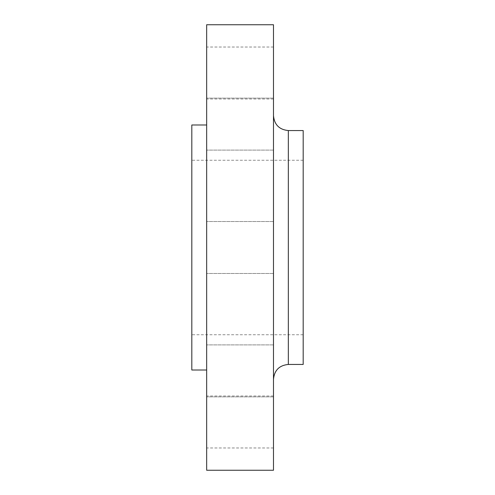 <?xml version="1.0" encoding="UTF-8"?>
<svg xmlns="http://www.w3.org/2000/svg" width="495" height="495" viewBox="0 0 495 495"><rect width="100%" height="100%" fill="white"/><g stroke="black" fill="none" stroke-linecap="round" stroke-linejoin="round"><path stroke-width="0.37" stroke-dasharray="2.48 1.86" d="M206.662 24.75L206.662 470.25M273.488 24.75L273.488 470.25M206.662 370.879L206.662 396.866L206.662 370.879M273.488 370.879L273.488 396.866L273.488 370.879M206.662 421.988L206.662 447.975L206.662 421.988M273.488 421.988L273.488 447.975L273.488 421.988M206.662 124.121L206.662 150.109L206.662 124.121M273.488 124.121L273.488 150.109L273.488 124.121M206.662 73.013L206.662 99L206.662 73.013M273.488 73.013L273.488 99L273.488 73.013M303.188 130.556L303.188 364.444M191.812 124.988L191.812 370.012M191.812 247.5L191.812 160.256L191.812 247.5M273.488 247.5L273.488 115.706L273.488 247.5M288.338 364.444L288.338 130.556M273.488 273.488L206.662 273.488L273.488 273.488M273.488 396.866L206.662 396.866L273.488 396.866M273.488 447.975L206.662 447.975M273.488 150.109L206.662 150.109L273.488 150.109M273.488 99L206.662 99M303.188 334.744L191.812 334.744M303.188 160.256L191.812 160.256M273.488 47.025L206.662 47.025M273.488 98.134L206.662 98.134L273.488 98.134M273.488 221.513L206.662 221.513L273.488 221.513M273.488 344.891L206.662 344.891L273.488 344.891M273.488 396L206.662 396"/><path stroke-width="0.74" d="M288.338 364.444L303.188 364.444L303.188 130.556L288.338 130.556L288.338 364.444C279.316 365.322 274.366 370.272 273.488 379.294M273.488 247.5L273.488 24.75L206.662 24.75L206.662 470.25L273.488 470.25L273.488 247.5M206.662 370.012L191.812 370.012L191.812 124.988L206.662 124.988M288.338 130.556C279.316 129.678 274.366 124.728 273.488 115.706"/></g></svg>
